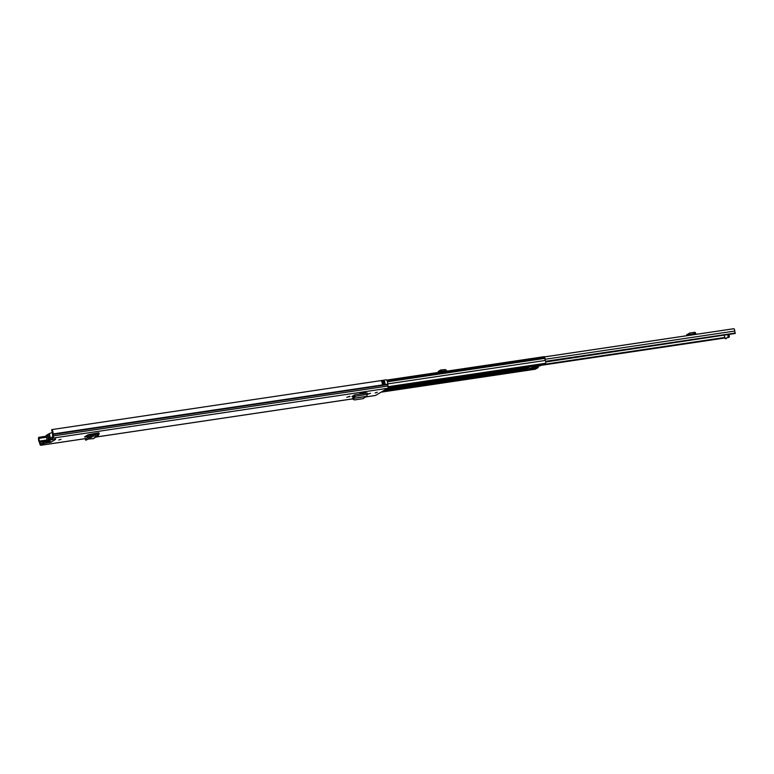 <?xml version="1.0" encoding="UTF-8"?>
<svg xmlns="http://www.w3.org/2000/svg" width="774" height="774" viewBox="0 0 774 774"><rect width="100%" height="100%" fill="white"/><g stroke="black" fill="none" stroke-linecap="round" stroke-linejoin="round"><path stroke-width="1.16" d="M85.227 438.964L92.851 434.862L97.64 434.485L97.747 432.966L98.956 432.782L99.149 433.982L97.64 434.485L97.824 435.781L98.462 435.588L93.335 438.635L88.381 439.042L86.456 439.922M88.381 439.042L93.296 436.12L85.817 440.164M92.967 434.833L93.306 436.12L92.851 434.862M93.306 436.12L97.824 435.781L99.149 433.982M354.695 394.846L367.205 392.989L354.695 394.846L351.918 396.559L354.386 396.375L352.751 398L353.263 399.539L353.234 398.997L354.463 399.935L363.219 398.629L365.231 397.207L365.483 396.598L353.408 398.397L352.925 397.401M361.477 392.65L360.007 393.531L365.899 392.65L365.763 392.021L361.477 392.65L361.613 393.289M49.11 440.154L50.32 441.799L51.452 442.041L43.944 443.473L43.663 442.186L40.654 443.957L40.287 443.444L41.941 443.202M39.464 442.457L39.929 442.051A2.07 0.842 81.5 0 0 39.542 441.093A1.809 0.735 -98.5 0 1 39.184 438.336L38.7 437.329A3.144 1.277 -98.5 0 0 39.319 442.118L39.822 443.85A2.07 0.842 -98.5 0 0 40.858 445.273A2.07 0.842 -98.5 0 0 40.983 445.224L43.944 443.473M375.322 395.475A2.07 0.842 -98.5 0 0 375.458 395.485A2.07 0.842 -98.5 0 0 375.593 395.437L387.61 388.306A2.07 0.842 -98.5 0 0 387.977 386.023L387.687 384.165A3.144 1.277 -98.5 0 0 386.323 379.821L51.723 429.609L51.732 430.886A1.809 0.735 -98.5 0 1 52.526 433.382A2.07 0.842 81.5 0 0 52.593 434.543L52.719 436.807L49.768 438.558L50.049 439.845L53 438.094A2.07 0.842 -98.5 0 0 53.367 435.81L53.087 433.943A3.144 1.277 -98.5 0 0 51.723 429.609M50.049 439.845L55.535 439.429L55.254 438.142M61.001 439.303L58.756 440.019L61.001 439.303M377.364 392.224L375.119 392.95L377.364 392.224M367.35 394.034L370.523 393.347L367.398 394.256M349.993 396.511L346.771 397.226L349.954 396.317M89.523 436.439L84.511 436.904L88.226 434.698L97.747 432.966M85.072 436.565L85.246 437.039L84.511 436.904M49.642 441.286L43.663 442.186M93.296 434.591L86.911 435.481M47.282 440.957L39.929 442.051L39.822 443.85M39.184 438.336L46.469 437.252M38.7 437.329L46.246 436.207M384.455 383.788A1.809 0.735 -98.5 0 0 384.078 382.008L384.252 380.905A3.144 1.277 81.5 0 1 385.026 384.378L382.346 384.775A3.144 1.277 -98.5 0 0 381.572 381.301L381.572 381.301M384.252 380.905L381.621 381.389M54.19 439.226L55.535 439.429L51.229 441.983M384.059 383.846L384.078 382.008M352.751 398L353.234 398.997L353.389 398.368L367.002 396.278L354.531 398.136L354.898 396.162L354.666 395.021L354.163 395.243A1.48 0.6 81.5 0 1 354.144 395.175M367.002 396.278L367.186 393.153M353.408 398.397L353.186 397.052M353.399 398.387L354.531 398.136L354.328 396.82M354.163 395.243L354.386 396.394L367.408 394.305M95.415 433.334L92.938 434.833M49.41 440.822L50.387 440.242L49.313 440.116L50.02 439.719M50 439.651L47.33 441.19L49.536 441.151M48.501 440.561L47.253 434.843L46.082 435.472L47.33 441.19M49.855 438.51L48.849 433.895L47.698 434.524L48.946 440.183M52.468 432.424L49.304 433.566L50.339 438.219M446.743 371.162L446.675 370.93A1.703 1.538 59.3 0 0 444.663 369.624L440.551 370.049L440.348 371.297L442.447 371.501L441.77 371.907M440.348 371.297L438.519 372.391M440.551 370.049L438.452 371.288L438.268 372.42M439.013 371.801L438.452 371.288L439.013 371.801M545.747 361.661L735.3 333.081L545.68 361.294M735.242 333.468L545.776 361.951M544.654 356.891L733.626 328.766A1.78 0.716 81.5 0 1 733.742 328.727A1.78 0.716 81.5 0 1 734.758 331.04A1.809 0.735 -98.5 0 0 735.3 333.081M724.261 335.394L725.257 338.76L728.053 337.116L727.87 334.861M728.17 336.235L729.369 336.051L729.069 334.678M725.306 338.741L728.053 337.116M729.369 336.051L729.253 336.932M686.586 335.742A1.703 0.687 81.5 0 1 687.012 334.503L687.631 335.587M694.771 332.298L695.362 332.781L694.771 332.298L689.518 333.081L688.047 334.155L688.105 335.519M688.047 334.155L687.409 334.358M688.076 334.145L688.386 335.423L695.594 334.358L695.226 333.371L695.807 333.855M688.241 333.836L688.454 335.355L695.642 334.291M688.686 334.91L695.226 333.371M445.534 371.346L442.447 371.501L442.428 370.195M442.438 370.185L442.612 371.51L442.002 371.868M443.763 369.846L444.141 371.114M528.052 366.982L528.032 368.201A1.48 0.6 81.5 0 1 527.713 369.198L526.726 369.846L527.5 369.885L382.221 391.499M532.435 366.305A1.48 0.6 -98.5 0 0 532.531 366.315A1.48 0.6 -98.5 0 0 532.628 366.276L536.75 365.028L536.043 365.773A1.48 0.6 81.5 0 1 535.947 365.802A1.48 0.6 81.5 0 1 535.414 365.338M535.927 368.627L535.589 369.072A1.654 0.668 81.5 0 1 535.366 369.217A1.654 0.668 81.5 0 1 535.115 369.14M386.652 380.111L544.374 356.64L544.819 357.491A1.403 0.571 81.5 0 1 544.896 358.343A1.848 0.745 -98.5 0 0 545.36 360.442A1.654 0.668 -98.5 0 1 545.776 362.203A1.654 0.668 -98.5 0 1 545.312 363.306A1.654 0.668 -98.5 0 1 545.283 363.316L388.055 386.71L545.312 363.306M542.709 364.777A1.48 0.6 -98.5 0 0 542.806 364.786A1.48 0.6 -98.5 0 0 542.903 364.748L544.325 363.906A1.848 0.745 -98.5 0 0 544.635 363.412M382.279 391.47L528.981 369.643L531.128 368.685A1.48 0.6 -98.5 0 0 531.448 367.805M538.307 365.638L538.307 366.673A1.48 0.6 81.5 0 1 537.988 367.669L536.556 368.511A1.848 0.745 81.5 0 1 536.44 368.559A1.848 0.745 81.5 0 1 536.314 368.55M536.44 368.559L528.255 369.779L536.556 368.511M538.917 365.183L538.288 366.208L538.027 365.492M527.858 369.382L526.852 369.227M529.222 366.808A9.172 3.715 -98.5 0 0 528.507 368.24L528.013 368.53M542.497 364.835A10.536 1.577 -12.3 0 1 539.333 366.063L538.307 366.228M539.836 365.792L540.484 365.125M528.507 368.24L531.428 368.027M532.899 366.121L535.56 365.57M532.667 366.257L531.922 367.727M541.239 365.038L542.061 364.883M85.856 440.135L85.266 438.935M89.581 437.92L88.991 436.729M91.284 437.058L90.703 435.868M40.983 445.224L85.953 438.529M96.024 437.029L352.915 398.813M365.338 396.965L375.593 395.437M53 438.094L387.61 388.306M387.977 386.023L52.855 435.994M387.716 384.572L52.593 434.543M39.542 441.093L47.069 439.971M87.839 434.93L94.37 433.953M53.087 433.943L387.687 384.165M49.662 442.622L49.381 441.335M385.026 384.378L384.533 383.778M382.346 384.407L384.949 384.504M382.008 382.288L384.02 382.056M384.146 380.847L383.943 381.998L382.017 382.346M384.688 383.681L382.337 384.098L384.939 384.01M383.885 382.143L383.788 383.459L382.298 383.681M382.221 383.169L383.778 382.927M353.021 396.578L352.876 395.93M97.214 434.524L97.93 434.088M94.689 434.707L97.572 432.995M92.706 438.819L97.824 435.781M441.935 370.069L441.731 371.327M544.964 359.281L734.758 331.04M543.396 364.457L724.716 337.474M689.518 333.081L689.973 334.155M694.636 332.317L695.081 333.391M445.05 370.891L443.879 371.588M383.711 390.618L527.713 369.198M388.045 387.155L534.776 365.328M532.531 366.315L387.929 387.832L532.628 366.276M381.359 392.012L535.589 369.072M387.435 381.766L544.896 358.343M387.706 383.894L545.36 360.442M536.043 365.773L542.903 364.748M536.75 365.028L544.325 363.906M531.128 368.685L537.988 367.669M531.961 367.611L538.307 366.673M532.841 366.15L535.705 365.725M532.541 366.431L538.056 365.618M387.155 380.953L544.819 357.491M387.019 380.673L544.761 357.201M528.032 367.602L528.816 367.495M385.839 389.351L528.032 368.201M387.88 387.958L528.032 367.108M530.277 369.198L530.035 368.124M85.15 439.022L85.73 440.222M40.858 445.273L85.895 438.568M95.966 437.068L352.925 398.842M365.328 396.994L375.458 395.485M48.936 440.242L47.698 434.524M50.32 438.229L49.304 433.566M438.374 371.385L438.171 372.642M544.644 356.862L733.742 328.727M528.032 367.292L529 367.147M541.471 365.289L724.832 338.006M728.315 337.493L728.973 337.396M725.257 338.76L726.457 338.577M695.816 333.604L695.362 332.53M381.098 392.166L535.366 369.217M535.947 365.802L542.806 364.786M386.652 380.102L544.374 356.64"/></g></svg>
